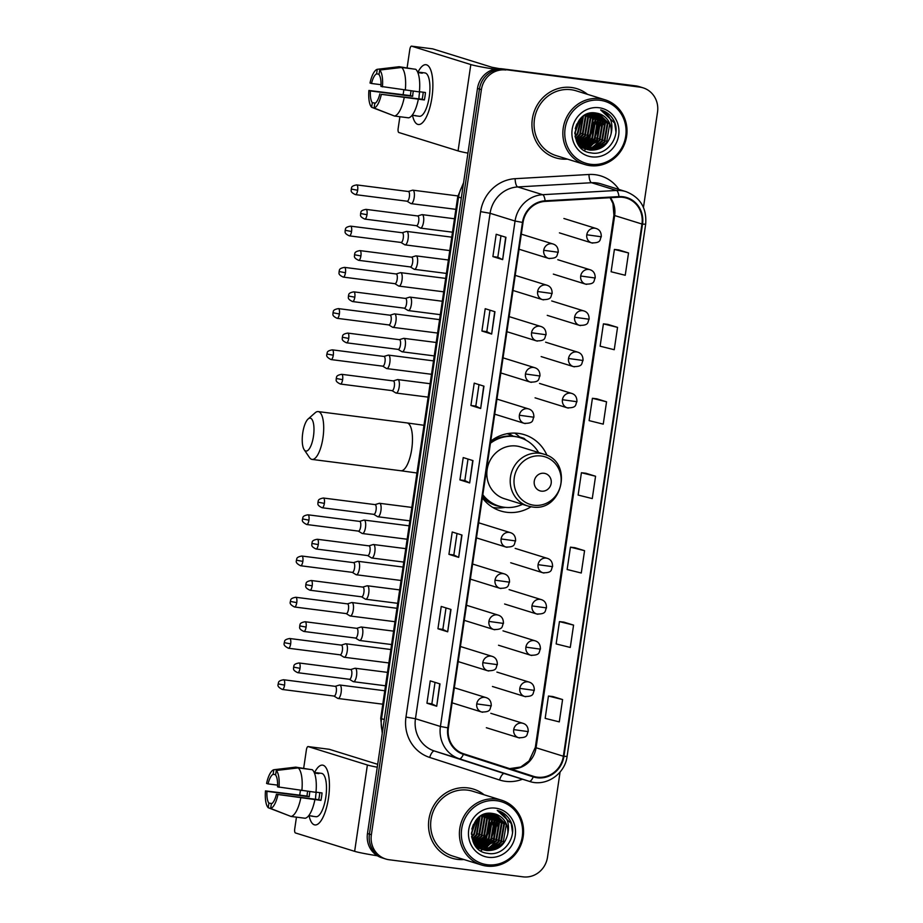 <?xml version="1.0" encoding="UTF-8"?>
<svg xmlns="http://www.w3.org/2000/svg" width="923" height="923" viewBox="0 0 923 923"><rect width="100%" height="100%" fill="white"/><g stroke="black" fill="none" stroke-linecap="round" stroke-linejoin="round"><path stroke-width="1.38" d="M546.993 455.362A39.943 37.578 107.3 0 0 524.345 434.687A39.943 37.578 107.3 0 0 518.322 433.372A39.943 37.578 107.3 0 0 490.736 441.136M482.36 497.889A39.943 37.578 107.3 0 0 500.647 510.973A39.943 37.578 107.3 0 0 506.669 512.277A39.943 37.578 107.3 0 0 531.037 506.762M508.354 433.498A36.551 34.382 -72.7 0 1 513.234 436.187M520.03 437.364A39.943 37.578 107.3 0 0 514.676 433.095M643.458 207.41L657.522 112.133A22.602 21.275 107.3 0 0 643.1 87.835L639.189 86.624A22.602 21.275 107.3 0 0 635.785 85.885L501.927 68.798A22.602 21.275 107.3 0 0 477.491 88.435L367.469 833.527A22.602 21.275 107.3 0 0 381.903 857.813L383.853 858.413A22.602 21.275 107.3 0 1 369.419 834.127A22.602 21.275 107.3 0 0 383.853 858.413L385.802 859.025A22.602 21.275 107.3 0 0 389.206 859.763L523.064 876.85A22.602 21.275 107.3 0 0 547.501 857.213L560.076 772.032M643.1 87.835A22.602 21.275 107.3 0 0 639.685 87.097L503.877 69.41A22.602 21.275 107.3 0 0 479.441 89.035L369.419 834.127L479.441 89.035A22.602 21.275 107.3 0 1 503.877 69.41L637.735 86.497L501.927 68.798M641.139 87.235A22.602 21.275 107.3 0 0 637.735 86.497A22.602 21.275 107.3 0 1 641.139 87.235M477.676 846.576A30.147 28.359 107.3 0 0 478.864 845.56A30.147 28.359 107.3 0 1 477.676 846.576M479.452 845.018A30.147 28.359 107.3 0 0 481.979 842.33A30.147 28.359 107.3 0 1 479.452 845.018M483.179 840.784A30.147 28.359 107.3 0 0 489.19 819.382A30.147 28.359 107.3 0 1 483.179 840.784M488.994 817.64A30.147 28.359 107.3 0 0 488.382 814.49A30.147 28.359 107.3 0 1 488.994 817.64M581.109 146.146A30.147 28.359 107.3 0 0 582.298 145.13A30.147 28.359 107.3 0 1 581.109 146.146M582.886 144.588A30.147 28.359 107.3 0 0 585.401 141.9A30.147 28.359 107.3 0 1 582.886 144.588M586.601 140.365A30.147 28.359 107.3 0 0 592.624 118.952A30.147 28.359 107.3 0 1 586.601 140.365M592.428 117.209A30.147 28.359 107.3 0 0 591.816 114.06A30.147 28.359 107.3 0 1 592.428 117.209M571.441 87.489A36.17 34.036 107.3 0 0 532.894 115.986A36.17 34.036 107.3 0 0 555.438 157.764A36.17 34.036 107.3 0 0 560.884 158.941A36.17 34.036 107.3 0 0 567.414 159.114A36.17 34.036 107.3 0 1 560.884 158.941A36.17 34.036 107.3 0 1 555.438 157.764A36.17 34.036 107.3 0 1 532.894 115.986A36.17 34.036 107.3 0 1 571.441 87.489A36.17 34.036 107.3 0 1 576.887 88.677A36.17 34.036 107.3 0 0 571.441 87.489M468.007 787.919A36.17 34.036 107.3 0 0 429.46 816.417A36.17 34.036 107.3 0 0 452.005 858.194A36.17 34.036 107.3 0 0 457.45 859.371A36.17 34.036 107.3 0 0 463.981 859.544A36.17 34.036 107.3 0 1 457.45 859.371A36.17 34.036 107.3 0 1 452.005 858.194A36.17 34.036 107.3 0 1 429.46 816.417A36.17 34.036 107.3 0 1 468.007 787.919A36.17 34.036 107.3 0 1 473.464 789.107A36.17 34.036 107.3 0 0 468.007 787.919M622.933 197.337A24.113 22.694 -72.7 0 1 626.567 198.122A24.113 22.694 -72.7 0 1 641.958 224.024L563.365 756.237A24.113 22.694 -72.7 0 1 533.667 776.381A24.113 22.694 -72.7 0 1 533.448 776.312L463.565 753.756A24.113 22.694 -72.7 0 1 448.393 727.924L523.029 222.489A24.113 22.694 -72.7 0 1 545.124 201.41L618.964 197.199A24.113 22.694 -72.7 0 1 622.933 197.337M623.013 196.737A24.713 23.26 107.3 0 0 618.952 196.599L545.112 200.81A24.713 23.26 107.3 0 0 522.464 222.42L447.828 727.843A24.713 23.26 107.3 0 0 463.381 754.333L533.263 776.889A24.713 23.26 107.3 0 0 563.93 756.306L642.523 224.104A24.713 23.26 107.3 0 0 623.013 196.737M562.58 699.553L548.447 696.034L545.158 718.371L559.292 721.878L562.58 699.553L552.831 696.542M573.575 625.113L559.442 621.606L556.142 643.931L570.276 647.45L573.575 625.113L563.826 622.114M584.571 550.685L570.437 547.166L567.137 569.503L581.271 573.01L584.571 550.685L574.81 547.674M628.54 252.948L614.406 249.429L611.107 271.754L625.24 275.273L628.54 252.948L618.779 249.937M617.545 327.377L603.411 323.858L600.112 346.194L614.245 349.713L617.545 327.377L607.784 324.365M606.549 401.817L592.416 398.298L589.116 420.623L603.25 424.142L606.549 401.817L596.8 398.805M595.566 476.245L581.421 472.738L578.133 495.063L592.266 498.582L595.566 476.245L585.805 473.234M587.524 94.342A36.17 34.036 107.3 0 0 576.887 88.677A36.17 34.036 107.3 0 1 587.524 94.342M484.102 794.772A36.17 34.036 107.3 0 0 473.464 789.107L473.464 789.107A36.17 34.036 107.3 0 1 484.102 794.772M505.827 70.01A22.602 21.275 107.3 0 0 481.391 89.646L371.369 834.738A22.602 21.275 107.3 0 0 385.802 859.025M447.69 631.805L437.94 628.771L441.24 606.446L450.989 609.468L447.69 631.805L450.736 609.388M436.706 706.233L426.945 703.211L430.245 680.874L439.994 683.908L436.706 706.233L439.74 683.828M480.664 408.497L470.915 405.474L474.214 383.137L483.964 386.172L480.664 408.497L483.71 386.091M491.659 334.057L481.91 331.034L485.21 308.709L494.959 311.732L491.659 334.057L494.705 311.651M502.654 259.628L492.894 256.594L496.193 234.269L505.942 237.292L502.654 259.628L505.689 237.223M458.685 557.365L448.936 554.342L452.224 532.006L461.985 535.04L458.685 557.365L461.731 534.959M469.68 482.937L459.919 479.902L463.219 457.577L472.968 460.6L469.68 482.937L472.714 460.519M459.919 479.902L464.834 480.525L469.426 482.833M448.936 554.342L453.839 554.965L458.431 557.273M492.894 256.594L497.809 257.229L502.4 259.536M481.91 331.034L486.813 331.657L491.405 333.964M470.915 405.474L475.818 406.097L480.41 408.404M426.945 703.211L431.86 703.834L436.452 706.141M437.94 628.771L442.844 629.394M446.017 607.922L442.844 629.405L447.436 631.701M581.421 472.738L585.909 473.245M592.416 398.298L596.893 398.817M603.411 323.858L607.888 324.377M614.406 249.429L618.883 249.948M570.437 547.166L574.914 547.685M559.442 621.606L563.918 622.125M548.447 696.034L552.935 696.553M464.834 480.537L468.007 459.054M475.818 406.108L478.991 384.626M486.813 331.669L489.986 310.186M497.809 257.24L500.981 235.757M453.839 554.977L457.012 533.494M431.86 703.845L435.033 682.362M417.992 72.19A30.147 10.072 97.3 0 1 431.318 71.798A30.147 10.072 97.3 0 1 431.929 97.63A30.147 10.072 97.3 0 1 425.295 118.986A30.147 10.072 97.3 0 1 412.489 115.26A30.147 10.072 97.3 0 0 418.361 124.513A30.147 10.072 97.3 0 0 431.929 97.63A30.147 10.072 97.3 0 0 425.988 64.702A30.147 10.072 97.3 0 0 417.992 72.19M494.647 69.19A30.147 1.673 -171.6 0 1 470.822 64.564L411.577 46.162A3.773 1.258 -82.7 0 0 411.508 46.15A3.773 1.258 -82.7 0 0 409.812 49.507L407.124 67.725M467.938 153.137A30.147 1.673 -171.6 0 1 458.073 150.911L398.828 132.508A3.773 1.258 -82.7 0 1 398.159 128.412L399.89 116.725M403.143 94.654L403.847 89.912M432.575 48.85A3.773 1.258 97.3 0 1 432.645 48.85A3.773 1.258 97.3 0 1 432.714 48.861L491.959 67.264L499.389 68.637M381.014 84.697L371.507 83.485A15.068 5.042 97.3 0 1 376.584 73.875L379.088 74.198M401.609 67.471L379.699 70.056L379.018 74.636A15.068 5.042 97.3 0 1 380.945 86.416L419.4 91.919A24.863 8.307 97.3 0 0 415.708 69.271L401.609 67.471A24.863 8.307 97.3 0 1 405.312 90.119M419.423 91.735L425.457 92.508A21.852 7.303 97.3 0 1 425.018 96.269A21.852 7.303 97.3 0 1 424.361 99.949L381.349 94.331L422.123 99.257A15.068 5.042 -82.7 0 0 422.826 95.577A15.068 5.042 -82.7 0 0 423.184 92.219M418.95 98.853A15.068 5.042 97.3 0 1 419.411 93.361A15.068 5.042 97.3 0 1 419.677 91.769M413.308 91.135A15.068 5.042 -82.7 0 0 413.066 92.554A15.068 5.042 -82.7 0 0 412.673 96.327L370.4 90.927A15.068 5.042 97.3 0 0 372.327 102.707L371.646 107.287L392.76 115.363M371.646 107.287A19.591 6.553 97.3 0 1 368.9 90.466L410.435 95.623A21.852 7.303 97.3 0 1 410.873 91.873A21.852 7.303 97.3 0 1 411.035 90.846M417.669 72.144L419.873 72.421A21.852 7.303 97.3 0 1 420.715 72.386L424.938 72.929A21.852 7.303 97.3 0 1 429.241 96.8A21.852 7.303 97.3 0 1 419.411 116.286L415.177 115.744A21.852 7.303 97.3 0 1 414.369 115.502M415.177 115.744A21.852 7.303 97.3 0 0 416.031 115.71L412.177 115.213M418.304 99.361A24.863 8.307 97.3 0 1 408.531 117.832L394.444 116.033L374.092 108.037L374.761 103.468A15.068 5.042 97.3 0 0 379.849 93.858M404.216 97.561A24.863 8.307 97.3 0 1 394.444 116.033M379.699 70.056A19.591 6.553 97.3 0 1 382.445 86.877M381.349 94.331A19.591 6.553 97.3 0 1 374.092 108.037M368.9 90.466L370.4 90.927M420.715 72.386A21.852 7.303 97.3 0 1 422.307 73.182L417.865 72.617M413.204 68.948L399.174 66.71L377.265 69.306L376.584 73.875M371.507 83.485L370.008 83.024A19.591 6.553 97.3 0 1 377.265 69.306M375.384 103.099L372.327 102.707M410.435 95.623L412.673 96.327M422.123 99.257L424.361 99.949M590.685 164.306A32.409 30.494 107.3 0 0 625.713 136.166A32.409 30.494 107.3 0 0 600.146 100.295A32.409 30.494 107.3 0 0 565.118 128.435A32.409 30.494 107.3 0 0 590.685 164.306M589.982 165.644A33.909 31.901 107.3 0 0 626.117 138.923A33.909 31.901 107.3 0 0 604.98 99.765A33.909 31.901 107.3 0 0 599.869 98.657A33.909 31.901 107.3 0 0 563.734 125.378A33.909 31.901 107.3 0 0 584.87 164.536A33.909 31.901 107.3 0 0 589.982 165.644M584.317 150.357A33.909 31.901 107.3 0 0 585.92 149.064M586.509 148.557A33.909 31.901 107.3 0 0 587.259 147.853M587.605 147.518A33.909 31.901 107.3 0 0 589.012 146.065M589.635 145.361A33.909 31.901 107.3 0 0 592.208 141.969M593.454 139.961A33.909 31.901 107.3 0 0 598.231 123.209M598.231 121.017A33.909 31.901 107.3 0 0 598.162 119.644M598.046 118.317A33.909 31.901 107.3 0 0 597.908 117.175M597.781 116.356A33.909 31.901 107.3 0 0 597.458 114.66M597.377 114.267A33.909 31.901 107.3 0 0 597.193 113.494M604.98 99.765L576.217 90.835A33.909 31.901 107.3 0 0 571.106 89.716A33.909 31.901 107.3 0 0 534.971 116.436A33.909 31.901 107.3 0 0 556.108 155.606L584.87 164.536M582.055 147.726L581.109 147.542M581.767 147.588L580.821 147.415M596.8 113.171L605.407 122.886L602.258 141.369L594.597 147.288L584.813 148.534M580.59 147.38L582.321 147.957L580.498 147.276M596.477 113.125L604.796 122.69L601.646 141.173L593.985 147.103L584.524 148.395M584.201 148.349L583.255 148.176M598.081 113.437L607.842 123.636L604.692 142.119L597.031 148.049L585.99 149.053M597.758 113.356L607.242 123.451L604.08 141.934L596.431 147.865L587.051 149.168L579.229 145.846M584.755 148.718L579.725 146.445M611.061 133.939A18.841 17.722 107.3 0 0 599.039 113.702A18.841 17.722 107.3 0 0 596.2 113.079C572.272 108.395 566.86 150.634 591.135 152.895C607.899 156.472 622.183 134.666 613.518 119.955C610.518 114.821 606.226 111.487 600.665 109.952C610.23 114.683 613.691 122.678 611.061 133.939C608.153 145.049 601.161 150.437 590.097 150.114L587.201 149.48L575.814 138.738L575.098 136.546M599.015 113.691L609.676 124.213L606.515 142.696L598.865 148.615L589.485 149.918L586.89 149.376M587.201 149.48L576.425 141.104M576.806 124.028L575.271 128.585M579.621 119.586L574.821 133.8M579.044 120.313L574.81 132.877M581.652 117.486L577.879 133.8L575.133 136.673M581.167 117.925L577.267 133.604L575.017 136.039M583.463 116.056L580.313 134.55L575.825 138.762M583.024 116.367L579.702 134.366L575.64 138.277M585.147 115.017L585.909 116.829L582.748 135.312L576.61 140.515M584.744 115.248L585.297 116.633L582.148 135.116L576.402 140.1M586.751 114.244L588.343 117.579L585.194 136.062L577.475 142.015M586.359 114.417L587.732 117.394L584.582 135.877L577.256 141.657M588.297 113.667L590.778 118.34L587.628 136.823L578.409 143.33M587.916 113.794L590.166 118.156L587.016 136.639L578.167 143.019M589.785 113.264L593.224 119.102L590.062 137.585L579.379 144.496M579.021 144.576L578.386 144.692M589.416 113.356L592.612 118.905L589.451 137.389L579.136 144.219M591.239 113.01L595.658 119.852L592.508 138.335L580.394 145.522M580.048 145.569L579.09 145.672M590.882 113.068L595.047 119.667L591.897 138.15L580.14 145.28M579.794 145.338L578.917 145.442M592.658 112.883L598.092 120.613L594.943 139.096L581.455 146.434M581.109 146.457L580.106 146.48M592.312 112.906L597.481 120.428L594.331 138.912L581.19 146.215M580.844 146.238L579.829 146.284M594.054 112.871L600.527 121.375L597.377 139.858L582.54 147.23M593.708 112.86L599.927 121.178L596.766 139.661L582.263 147.045M581.928 147.045L580.936 147.011M595.45 112.975L602.973 122.124L599.812 140.608L583.659 147.934M595.093 112.941L602.361 121.94L599.212 140.423L583.382 147.772M599.039 107.737A24.863 23.398 107.3 0 0 572.168 129.335A24.863 23.398 107.3 0 0 591.793 156.864A24.863 23.398 107.3 0 0 618.664 135.266A24.863 23.398 107.3 0 0 599.039 107.737M615.941 131.897L614.649 123.047L600.665 109.952M602.881 144.15L596.466 149.445M600.446 143.4L594.02 148.684M600.088 114.521L601.023 116.067M601.531 117.048L603.665 124.64M598 142.638L591.585 147.934M597.643 113.76L598.589 115.306M599.085 116.286L601.219 123.878M595.566 141.877L589.151 147.172M595.208 113.01L596.143 114.556M596.65 115.537L598.785 123.117M593.131 141.127L586.716 146.422M585.817 138.854L579.402 144.15M583.382 138.092L577.994 142.777M580.936 137.342L576.921 141.092M578.502 136.581L575.975 139.142M605.523 140.977L597.423 149.157M603.077 140.215L594.989 148.395M600.642 139.465L592.554 147.645M598.058 114.025L599.131 115.848M599.696 117.025L601.588 127.847M598.208 138.704L590.12 146.884M595.623 113.264L596.685 115.098M597.262 116.263L599.154 127.097M595.762 137.954L587.674 146.134M593.408 112.86L594.25 114.337M594.816 115.513L596.72 126.336M588.459 135.681L580.359 143.861M586.013 134.92L578.133 142.973M583.578 134.158L577.048 141.311M581.144 133.408L576.09 139.396M302.744 432.945A16.579 5.538 -82.7 0 0 304.186 449.732A16.579 5.538 -82.7 0 0 313.462 436.267A16.579 5.538 -82.7 0 0 308.12 418.984A16.579 5.538 -82.7 0 0 302.744 432.945M308.12 418.984L315.17 412.777A24.113 8.053 97.3 0 1 318.204 411.589A24.113 8.053 97.3 0 1 322.946 437.929A24.113 8.053 97.3 0 1 312.089 459.423A24.113 8.053 97.3 0 1 309.459 457.508L304.186 449.732M541.409 491.151A9.045 8.503 107.3 0 0 551.181 483.294A9.045 8.503 107.3 0 0 544.039 473.28A9.045 8.503 107.3 0 0 534.267 481.137A9.045 8.503 107.3 0 0 541.409 491.151M543.912 454.174C573.852 461.696 562.407 512.496 532.052 506.912L527.818 505.989A27.125 25.521 107.3 0 1 510.915 474.664A27.125 25.521 107.3 0 1 539.817 453.285A27.125 25.521 107.3 0 1 543.912 454.174L520.537 446.917A27.125 25.521 107.3 0 0 516.453 446.028A27.125 25.521 107.3 0 0 487.54 467.407A27.125 25.521 107.3 0 0 504.454 498.732L527.818 505.989A27.125 25.521 107.3 0 0 531.902 506.877M482.833 494.728A35.789 33.678 107.3 0 0 498.951 506.104A35.789 33.678 107.3 0 0 504.35 507.269A35.789 33.678 107.3 0 0 522.51 504.339M538.605 452.524A35.789 33.678 107.3 0 0 520.191 437.733A35.789 33.678 107.3 0 0 514.792 436.556A35.789 33.678 107.3 0 0 490.436 443.248M520.191 437.733L519.211 437.433A35.789 33.678 107.3 0 0 513.823 436.256A35.789 33.678 107.3 0 0 490.598 442.117M512.669 436.129A35.789 33.678 107.3 0 0 507.177 433.695M494.716 439.648A28.255 26.594 107.3 0 0 492.594 439.913M482.717 495.513A35.789 33.678 107.3 0 0 497.982 505.792L498.951 506.104M505.331 507.385L503.658 507.615A39.181 36.874 -72.7 0 1 494.347 507.673A39.181 36.874 -72.7 0 1 492.813 507.442M519.984 437.675L520.076 437.098L523.976 438.31L526.145 440.271L524.922 439.152A39.181 36.874 -72.7 0 0 523.976 438.31M410.643 203.383A6.784 2.261 -82.7 0 0 410.827 203.522A6.784 2.261 -82.7 0 0 411.012 203.602A6.784 2.261 -82.7 0 0 411.15 203.637A6.784 2.261 -82.7 0 0 414.196 197.591A6.784 2.261 -82.7 0 0 412.996 190.207A6.784 2.261 -82.7 0 0 412.858 190.184A6.784 2.261 -82.7 0 0 412.523 190.207L408.278 191.499M410.827 203.522L407.031 201.214A4.903 1.638 -82.7 0 0 407.158 201.226A4.903 1.638 -82.7 0 0 409.362 196.864A4.903 1.638 -82.7 0 0 408.497 191.534A4.903 1.638 -82.7 0 0 408.393 191.511L356.682 184.912C349.886 186.111 352.078 188.407 351.213 189.053L357.651 190.265A4.903 1.638 -82.7 0 0 356.682 184.912M404.551 244.618A6.784 2.261 -82.7 0 0 404.736 244.757A6.784 2.261 -82.7 0 0 404.92 244.849A6.784 2.261 -82.7 0 0 405.059 244.872A6.784 2.261 -82.7 0 0 408.104 238.826A6.784 2.261 -82.7 0 0 406.905 231.442A6.784 2.261 -82.7 0 0 406.778 231.419A6.784 2.261 -82.7 0 0 406.432 231.454L402.186 232.734M400.974 242.449A4.903 1.638 -82.7 0 0 401.067 242.461A4.903 1.638 -82.7 0 0 403.27 238.099A4.903 1.638 -82.7 0 0 402.405 232.769A4.903 1.638 -82.7 0 0 402.313 232.746L350.59 226.147C343.794 227.346 345.987 229.642 345.133 230.288L351.559 231.5A4.903 1.638 -82.7 0 0 350.59 226.147M398.459 285.853A6.784 2.261 -82.7 0 0 398.644 285.992A6.784 2.261 -82.7 0 0 398.84 286.084A6.784 2.261 -82.7 0 0 398.967 286.107A6.784 2.261 -82.7 0 0 402.024 280.061A6.784 2.261 -82.7 0 0 400.813 272.677A6.784 2.261 -82.7 0 0 400.686 272.654A6.784 2.261 -82.7 0 0 400.34 272.689L396.094 273.969M398.644 285.992L394.859 283.684A4.903 1.638 -82.7 0 0 394.975 283.696A4.903 1.638 -82.7 0 0 397.178 279.334A4.903 1.638 -82.7 0 0 396.313 274.004A4.903 1.638 -82.7 0 0 396.221 273.981L344.51 267.382C337.714 268.593 339.895 270.889 339.041 271.524L345.467 272.735A4.903 1.638 -82.7 0 0 344.51 267.382M392.379 327.088A6.784 2.261 -82.7 0 0 392.552 327.227A6.784 2.261 -82.7 0 0 392.748 327.319A6.784 2.261 -82.7 0 0 392.875 327.342A6.784 2.261 -82.7 0 0 395.932 321.296A6.784 2.261 -82.7 0 0 394.721 313.924A6.784 2.261 -82.7 0 0 394.594 313.889A6.784 2.261 -82.7 0 0 394.248 313.924L390.014 315.204M388.791 324.919A4.903 1.638 -82.7 0 0 388.883 324.942A4.903 1.638 -82.7 0 0 391.098 320.569A4.903 1.638 -82.7 0 0 390.221 315.239A4.903 1.638 -82.7 0 0 390.129 315.216L338.418 308.617C331.622 309.828 333.814 312.124 332.949 312.759L339.376 313.97A4.903 1.638 -82.7 0 0 338.418 308.617M386.287 368.323A6.784 2.261 -82.7 0 0 386.46 368.462A6.784 2.261 -82.7 0 0 386.656 368.554A6.784 2.261 -82.7 0 0 386.783 368.589A6.784 2.261 -82.7 0 0 389.841 362.531A6.784 2.261 -82.7 0 0 388.641 355.159A6.784 2.261 -82.7 0 0 388.502 355.124A6.784 2.261 -82.7 0 0 388.168 355.159L383.922 356.44M386.46 368.462L382.676 366.154A4.903 1.638 -82.7 0 0 382.803 366.177A4.903 1.638 -82.7 0 0 385.006 361.804A4.903 1.638 -82.7 0 0 384.13 356.474A4.903 1.638 -82.7 0 0 384.037 356.463L332.326 349.852C325.531 351.063 327.723 353.359 326.857 353.994L333.295 355.205A4.903 1.638 -82.7 0 0 332.326 349.852M361.931 533.275A6.784 2.261 -82.7 0 0 362.104 533.413A6.784 2.261 -82.7 0 0 362.301 533.506A6.784 2.261 -82.7 0 0 362.427 533.529A6.784 2.261 -82.7 0 0 365.485 527.483A6.784 2.261 -82.7 0 0 364.273 520.099A6.784 2.261 -82.7 0 0 364.147 520.076A6.784 2.261 -82.7 0 0 363.812 520.111L359.566 521.391M358.343 531.106A4.903 1.638 -82.7 0 0 358.447 531.117A4.903 1.638 -82.7 0 0 360.651 526.756A4.903 1.638 -82.7 0 0 359.774 521.426A4.903 1.638 -82.7 0 0 359.682 521.403L307.97 514.803C301.175 516.003 303.367 518.299 302.502 518.945L308.94 520.157A4.903 1.638 -82.7 0 0 307.97 514.803M355.84 574.51A6.784 2.261 -82.7 0 0 356.024 574.648A6.784 2.261 -82.7 0 0 356.209 574.741A6.784 2.261 -82.7 0 0 356.347 574.764A6.784 2.261 -82.7 0 0 359.393 568.718A6.784 2.261 -82.7 0 0 358.193 561.346A6.784 2.261 -82.7 0 0 358.055 561.311A6.784 2.261 -82.7 0 0 357.72 561.346L353.474 562.626M356.024 574.648L352.228 572.341A4.903 1.638 -82.7 0 0 352.355 572.364A4.903 1.638 -82.7 0 0 354.559 567.991A4.903 1.638 -82.7 0 0 353.682 562.661A4.903 1.638 -82.7 0 0 353.59 562.638L301.879 556.038C295.083 557.25 297.275 559.546 296.41 560.18L302.848 561.392A4.903 1.638 -82.7 0 0 301.879 556.038M349.748 615.745A6.784 2.261 -82.7 0 0 349.932 615.883A6.784 2.261 -82.7 0 0 350.117 615.976A6.784 2.261 -82.7 0 0 350.255 615.999A6.784 2.261 -82.7 0 0 353.301 609.953A6.784 2.261 -82.7 0 0 352.101 602.581A6.784 2.261 -82.7 0 0 351.975 602.546A6.784 2.261 -82.7 0 0 351.628 602.581L347.383 603.861M346.171 613.576A4.903 1.638 -82.7 0 0 346.263 613.599A4.903 1.638 -82.7 0 0 348.467 609.226A4.903 1.638 -82.7 0 0 347.602 603.896A4.903 1.638 -82.7 0 0 347.51 603.873L295.787 597.273C288.991 598.485 291.183 600.781 290.33 601.415L296.756 602.627A4.903 1.638 -82.7 0 0 295.787 597.273M343.656 656.98A6.784 2.261 -82.7 0 0 343.841 657.118A6.784 2.261 -82.7 0 0 344.037 657.211A6.784 2.261 -82.7 0 0 344.164 657.245A6.784 2.261 -82.7 0 0 347.221 651.2A6.784 2.261 -82.7 0 0 346.01 643.816A6.784 2.261 -82.7 0 0 345.883 643.781A6.784 2.261 -82.7 0 0 345.537 643.816L341.291 645.096M343.841 657.118L340.056 654.811A4.903 1.638 -82.7 0 0 340.172 654.834A4.903 1.638 -82.7 0 0 342.375 650.461A4.903 1.638 -82.7 0 0 341.51 645.131A4.903 1.638 -82.7 0 0 341.418 645.119L289.707 638.508C282.899 639.72 285.092 642.016 284.238 642.662L290.664 643.862A4.903 1.638 -82.7 0 0 289.707 638.508M337.576 698.226A6.784 2.261 -82.7 0 0 337.749 698.365A6.784 2.261 -82.7 0 0 337.945 698.446A6.784 2.261 -82.7 0 0 338.072 698.48A6.784 2.261 -82.7 0 0 341.129 692.435A6.784 2.261 -82.7 0 0 339.918 685.051A6.784 2.261 -82.7 0 0 339.791 685.016A6.784 2.261 -82.7 0 0 339.445 685.051L335.199 686.331M333.988 696.046A4.903 1.638 -82.7 0 0 334.08 696.069A4.903 1.638 -82.7 0 0 336.295 691.696A4.903 1.638 -82.7 0 0 335.418 686.366A4.903 1.638 -82.7 0 0 335.326 686.354L283.615 679.755C276.819 680.955 279.011 683.251 278.146 683.897L284.572 685.097A4.903 1.638 -82.7 0 0 283.615 679.755M419.977 227.843A6.784 2.261 -82.7 0 0 420.161 227.981A6.784 2.261 -82.7 0 0 420.357 228.073A6.784 2.261 -82.7 0 0 420.484 228.096A6.784 2.261 -82.7 0 0 423.565 221.855A6.784 2.261 -82.7 0 0 422.33 214.678A6.784 2.261 -82.7 0 0 422.203 214.644A6.784 2.261 -82.7 0 0 421.857 214.678L417.611 215.959M420.161 227.981L416.377 225.673A4.903 1.638 -82.7 0 0 416.492 225.697A4.903 1.638 -82.7 0 0 418.696 221.324A4.903 1.638 -82.7 0 0 417.831 215.994A4.903 1.638 -82.7 0 0 417.738 215.97L366.027 209.371C359.232 210.582 361.412 212.878 360.558 213.513L366.985 214.724A4.903 1.638 -82.7 0 0 366.027 209.371M413.896 269.078A6.784 2.261 -82.7 0 0 414.069 269.216A6.784 2.261 -82.7 0 0 414.265 269.308A6.784 2.261 -82.7 0 0 414.392 269.331A6.784 2.261 -82.7 0 0 417.473 263.09A6.784 2.261 -82.7 0 0 416.238 255.913A6.784 2.261 -82.7 0 0 416.111 255.879A6.784 2.261 -82.7 0 0 415.765 255.913L411.531 257.194M410.308 266.909A4.903 1.638 -82.7 0 0 410.412 266.932A4.903 1.638 -82.7 0 0 412.616 262.559A4.903 1.638 -82.7 0 0 411.739 257.229A4.903 1.638 -82.7 0 0 411.646 257.205L359.935 250.606C353.14 251.817 355.332 254.113 354.467 254.748L360.905 255.959A4.903 1.638 -82.7 0 0 359.935 250.606M407.804 310.324A6.784 2.261 -82.7 0 0 407.978 310.463A6.784 2.261 -82.7 0 0 408.174 310.543A6.784 2.261 -82.7 0 0 408.301 310.578A6.784 2.261 -82.7 0 0 411.381 304.336A6.784 2.261 -82.7 0 0 410.158 297.148A6.784 2.261 -82.7 0 0 410.02 297.114A6.784 2.261 -82.7 0 0 409.685 297.148L405.439 298.429M407.978 310.463L404.193 308.155A4.903 1.638 -82.7 0 0 404.32 308.167A4.903 1.638 -82.7 0 0 406.524 303.794A4.903 1.638 -82.7 0 0 405.647 298.464A4.903 1.638 -82.7 0 0 405.555 298.452L353.844 291.853C347.048 293.053 349.24 295.348 348.375 295.995L354.813 297.194A4.903 1.638 -82.7 0 0 353.844 291.853M401.713 351.559A6.784 2.261 -82.7 0 0 401.897 351.698A6.784 2.261 -82.7 0 0 402.082 351.778A6.784 2.261 -82.7 0 0 402.22 351.813A6.784 2.261 -82.7 0 0 405.301 345.571A6.784 2.261 -82.7 0 0 404.066 338.383A6.784 2.261 -82.7 0 0 403.939 338.36A6.784 2.261 -82.7 0 0 403.593 338.383L399.347 339.664M398.136 349.379A4.903 1.638 -82.7 0 0 398.228 349.402A4.903 1.638 -82.7 0 0 400.432 345.04A4.903 1.638 -82.7 0 0 399.567 339.71A4.903 1.638 -82.7 0 0 399.463 339.687L347.752 333.088C340.956 334.288 343.148 336.583 342.295 337.23L348.721 338.429A4.903 1.638 -82.7 0 0 347.752 333.088M395.621 392.794A6.784 2.261 -82.7 0 0 395.805 392.933A6.784 2.261 -82.7 0 0 396.002 393.013A6.784 2.261 -82.7 0 0 396.129 393.048A6.784 2.261 -82.7 0 0 399.209 386.806A6.784 2.261 -82.7 0 0 397.975 379.618A6.784 2.261 -82.7 0 0 397.848 379.595A6.784 2.261 -82.7 0 0 397.501 379.618L393.256 380.911M395.805 392.933L392.021 390.625A4.903 1.638 -82.7 0 0 392.137 390.637A4.903 1.638 -82.7 0 0 394.34 386.276A4.903 1.638 -82.7 0 0 393.475 380.945A4.903 1.638 -82.7 0 0 393.383 380.922L341.672 374.323C334.864 375.523 337.057 377.819 336.203 378.465L342.629 379.676A4.903 1.638 -82.7 0 0 341.672 374.323M377.357 516.499A6.784 2.261 -82.7 0 0 377.542 516.638A6.784 2.261 -82.7 0 0 377.726 516.73A6.784 2.261 -82.7 0 0 377.865 516.753A6.784 2.261 -82.7 0 0 380.945 510.511A6.784 2.261 -82.7 0 0 379.711 503.335A6.784 2.261 -82.7 0 0 379.572 503.3A6.784 2.261 -82.7 0 0 379.238 503.335L374.992 504.616M377.542 516.638L373.746 514.33A4.903 1.638 -82.7 0 0 373.873 514.353A4.903 1.638 -82.7 0 0 376.076 509.981A4.903 1.638 -82.7 0 0 375.211 504.65A4.903 1.638 -82.7 0 0 375.107 504.627L323.396 498.028C316.601 499.239 318.793 501.535 317.927 502.17L324.365 503.381A4.903 1.638 -82.7 0 0 323.396 498.028M371.265 557.734A6.784 2.261 -82.7 0 0 371.45 557.873A6.784 2.261 -82.7 0 0 371.634 557.965A6.784 2.261 -82.7 0 0 371.773 558A6.784 2.261 -82.7 0 0 374.853 551.746A6.784 2.261 -82.7 0 0 373.619 544.57A6.784 2.261 -82.7 0 0 373.492 544.535A6.784 2.261 -82.7 0 0 373.146 544.57L368.9 545.851M367.689 555.565A4.903 1.638 -82.7 0 0 367.781 555.588A4.903 1.638 -82.7 0 0 369.985 551.216A4.903 1.638 -82.7 0 0 369.119 545.885A4.903 1.638 -82.7 0 0 369.027 545.874L317.304 539.263C310.509 540.474 312.701 542.77 311.847 543.416L318.273 544.616A4.903 1.638 -82.7 0 0 317.304 539.263M365.173 598.981A6.784 2.261 -82.7 0 0 365.358 599.119A6.784 2.261 -82.7 0 0 365.554 599.2A6.784 2.261 -82.7 0 0 365.681 599.235A6.784 2.261 -82.7 0 0 368.762 592.993A6.784 2.261 -82.7 0 0 367.527 585.805A6.784 2.261 -82.7 0 0 367.4 585.77A6.784 2.261 -82.7 0 0 367.054 585.805L362.808 587.086M361.597 596.8A4.903 1.638 -82.7 0 0 361.689 596.823A4.903 1.638 -82.7 0 0 363.893 592.451A4.903 1.638 -82.7 0 0 363.027 587.12A4.903 1.638 -82.7 0 0 362.935 587.109L311.224 580.509C304.428 581.709 306.609 584.005 305.755 584.651L312.182 585.851A4.903 1.638 -82.7 0 0 311.224 580.509M359.093 640.216A6.784 2.261 -82.7 0 0 359.266 640.354A6.784 2.261 -82.7 0 0 359.462 640.435A6.784 2.261 -82.7 0 0 359.589 640.47A6.784 2.261 -82.7 0 0 362.67 634.228A6.784 2.261 -82.7 0 0 361.435 627.04A6.784 2.261 -82.7 0 0 361.308 627.017A6.784 2.261 -82.7 0 0 360.962 627.04L356.728 628.332M355.505 638.035A4.903 1.638 -82.7 0 0 355.597 638.058A4.903 1.638 -82.7 0 0 357.812 633.697A4.903 1.638 -82.7 0 0 356.936 628.367A4.903 1.638 -82.7 0 0 356.843 628.344L305.132 621.744C298.337 622.944 300.529 625.24 299.663 625.886L306.09 627.086A4.903 1.638 -82.7 0 0 305.132 621.744M353.001 681.451A6.784 2.261 -82.7 0 0 353.174 681.589A6.784 2.261 -82.7 0 0 353.371 681.682A6.784 2.261 -82.7 0 0 353.497 681.705A6.784 2.261 -82.7 0 0 356.578 675.463A6.784 2.261 -82.7 0 0 355.355 668.275A6.784 2.261 -82.7 0 0 355.217 668.252A6.784 2.261 -82.7 0 0 354.882 668.287L350.636 669.567M353.174 681.589L349.39 679.282A4.903 1.638 -82.7 0 0 349.517 679.293A4.903 1.638 -82.7 0 0 351.721 674.932A4.903 1.638 -82.7 0 0 350.844 669.602A4.903 1.638 -82.7 0 0 350.752 669.579L299.04 662.979C292.245 664.179 294.437 666.475 293.572 667.121L300.01 668.333A4.903 1.638 -82.7 0 0 299.04 662.979M314.558 772.62A30.147 10.072 97.3 0 1 327.896 772.228A30.147 10.072 97.3 0 1 328.496 798.06A30.147 10.072 97.3 0 1 321.873 819.416A30.147 10.072 97.3 0 1 309.067 815.69A30.147 10.072 97.3 0 0 314.928 824.931A30.147 10.072 97.3 0 0 328.496 798.06A30.147 10.072 97.3 0 0 322.554 765.132A30.147 10.072 97.3 0 0 314.558 772.62M377.253 767.221A30.147 1.673 -171.6 0 1 367.389 764.994L308.155 746.592A3.773 1.258 -82.7 0 0 308.074 746.58A3.773 1.258 -82.7 0 0 306.378 749.938L303.69 768.155M377.438 855.794A30.147 1.673 -171.6 0 1 354.64 851.341L295.406 832.938A3.773 1.258 -82.7 0 1 294.737 828.842L296.456 817.155M299.721 795.084L300.413 790.342M329.142 749.28A3.773 1.258 97.3 0 1 329.211 749.28A3.773 1.258 97.3 0 1 329.292 749.291L377.692 764.325M277.581 785.127L268.074 783.915A15.068 5.042 97.3 0 1 273.15 774.305L275.654 774.628M298.187 767.901L276.265 770.486L275.596 775.066A15.068 5.042 97.3 0 1 277.511 786.846L315.978 792.349A24.863 8.307 97.3 0 0 312.274 769.701L298.187 767.901A24.863 8.307 97.3 0 1 301.879 790.55M315.989 792.165L322.035 792.938A21.852 7.303 97.3 0 1 321.585 796.687A21.852 7.303 97.3 0 1 320.927 800.379L276.415 794.288L318.689 799.687A15.068 5.042 -82.7 0 0 319.393 796.007A15.068 5.042 -82.7 0 0 319.762 792.649M315.516 799.283A15.068 5.042 97.3 0 1 315.978 793.792A15.068 5.042 97.3 0 1 316.243 792.199M309.874 791.565A15.068 5.042 -82.7 0 0 309.643 792.984A15.068 5.042 -82.7 0 0 309.251 796.757L266.978 791.357A15.068 5.042 97.3 0 0 268.893 803.137L268.224 807.717L289.326 815.794M268.224 807.717A19.591 6.553 97.3 0 1 265.478 790.896L307.001 796.053A21.852 7.303 97.3 0 1 307.451 792.303A21.852 7.303 97.3 0 1 307.601 791.276M314.235 772.574L316.439 772.851A21.852 7.303 97.3 0 1 317.281 772.816L321.516 773.359A21.852 7.303 97.3 0 1 325.807 797.23A21.852 7.303 97.3 0 1 315.978 816.717L311.743 816.174A21.852 7.303 97.3 0 1 310.936 815.932M311.743 816.174A21.852 7.303 97.3 0 0 312.597 816.14L308.744 815.644M314.87 799.791A24.863 8.307 97.3 0 1 305.109 818.251L291.01 816.463L270.658 808.467L271.339 803.898A15.068 5.042 97.3 0 0 276.415 794.288M300.783 797.991A24.863 8.307 97.3 0 1 291.01 816.463M276.265 770.486A19.591 6.553 97.3 0 1 279.011 787.307M277.915 794.749A19.591 6.553 97.3 0 1 270.658 808.467M265.478 790.896L266.978 791.357M317.281 772.816A21.852 7.303 97.3 0 1 318.873 773.612L314.431 773.047M309.77 769.378L295.741 767.14L273.831 769.736L273.15 774.305M268.074 783.915L266.574 783.442A19.591 6.553 97.3 0 1 273.831 769.736M271.962 803.529L268.893 803.137M307.001 796.053L309.251 796.757M318.689 799.687L320.927 800.379M487.263 864.736A32.409 30.494 107.3 0 0 522.28 836.596A32.409 30.494 107.3 0 0 496.712 800.726A32.409 30.494 107.3 0 0 461.685 828.866A32.409 30.494 107.3 0 0 487.263 864.736M486.548 866.074A33.909 31.901 107.3 0 0 522.683 839.353A33.909 31.901 107.3 0 0 501.558 800.195A33.909 31.901 107.3 0 0 496.447 799.087A33.909 31.901 107.3 0 0 460.3 825.797A33.909 31.901 107.3 0 0 481.437 864.966A33.909 31.901 107.3 0 0 486.548 866.074M480.895 850.787A33.909 31.901 107.3 0 0 482.487 849.495M483.075 848.987A33.909 31.901 107.3 0 0 483.837 848.283M484.171 847.949A33.909 31.901 107.3 0 0 485.579 846.495M486.202 845.791A33.909 31.901 107.3 0 0 488.775 842.387M490.021 840.392A33.909 31.901 107.3 0 0 494.797 823.639M494.809 821.447A33.909 31.901 107.3 0 0 494.74 820.074M494.624 818.747A33.909 31.901 107.3 0 0 494.474 817.605M494.359 816.786A33.909 31.901 107.3 0 0 494.036 815.078M493.943 814.697A33.909 31.901 107.3 0 0 493.759 813.924M501.558 800.195L472.784 791.265A33.909 31.901 107.3 0 0 467.673 790.146A33.909 31.901 107.3 0 0 431.537 816.867A33.909 31.901 107.3 0 0 452.674 856.036L481.437 864.966M478.622 848.156L477.687 847.972M477.376 847.891L477.191 847.845A30.897 29.075 107.3 0 0 477.214 847.856L478.887 848.387L477.064 847.706M478.333 848.018L477.387 847.845M493.378 813.601L501.974 823.316L498.824 841.799L491.163 847.718L481.379 848.964M493.055 813.555L501.374 823.12L498.212 841.603L490.563 847.533L481.091 848.825M480.768 848.779L479.822 848.606M494.647 813.867L504.42 824.066L501.258 842.549L493.609 848.479L482.556 849.483M494.336 813.786L503.808 823.881L500.647 842.364L492.997 848.283L483.617 849.598L475.806 846.276M481.333 849.148L476.303 846.876M507.638 834.369A18.841 17.722 107.3 0 0 495.605 814.132A18.841 17.722 107.3 0 0 492.767 813.509C468.849 808.825 463.427 851.064 487.702 853.325C504.466 856.902 518.749 835.096 510.096 820.385C507.085 815.251 502.804 811.917 497.232 810.382C506.796 815.113 510.269 823.108 507.638 834.369C504.719 845.48 497.728 850.868 486.663 850.545L483.767 849.91L472.38 839.169L471.676 836.976M495.582 814.121L506.242 824.643L503.093 843.126L495.432 849.045L486.052 850.348L483.456 849.806M483.767 849.91L473.003 841.534M473.384 824.458L471.849 829.016M476.187 820.016L471.388 834.23M475.61 820.743L471.376 833.307M478.218 817.905L474.445 834.219L471.699 837.103M477.745 818.355L473.834 834.034L471.595 836.469M480.029 816.486L476.879 834.98L472.391 839.192M479.591 816.797L476.28 834.796L472.207 838.707M481.725 815.447L482.475 817.259L479.325 835.742L473.176 840.934M481.31 815.678L481.864 817.063L478.714 835.546L472.98 840.53M483.329 814.674L484.91 818.009L481.76 836.492L474.053 842.445M482.937 814.847L484.298 817.824L481.148 836.307L473.822 842.088M484.863 814.098L487.356 818.77L484.194 837.253L474.976 843.76M484.483 814.224L486.744 818.586L483.583 837.069L474.734 843.449M486.363 813.694L489.79 819.532L486.629 838.015L475.945 844.926M475.587 845.006L474.953 845.122M485.994 813.786L489.178 819.336L486.029 837.819L475.703 844.649M487.806 813.44L492.224 820.282L489.075 838.765L476.972 845.953M476.614 845.999L475.668 846.103M487.448 813.498L491.613 820.097L488.463 838.58L476.706 845.71M476.36 845.756L475.495 845.872M489.225 813.313L494.659 821.043L491.509 839.526L478.022 846.864M477.687 846.876L476.672 846.91M488.878 813.336L494.059 820.847L490.898 839.33L477.756 846.645M477.41 846.668L476.395 846.714M490.621 813.301L497.105 821.805L493.943 840.276L479.106 847.66M490.275 813.29L496.493 821.608L493.344 840.092L478.841 847.476M478.506 847.476L477.514 847.441M492.017 813.405L499.539 822.555L496.389 841.038L480.237 848.364M491.671 813.371L498.928 822.37L495.778 840.853L479.948 848.191M495.616 808.167A24.863 23.398 107.3 0 0 468.734 829.765A24.863 23.398 107.3 0 0 488.359 857.294A24.863 23.398 107.3 0 0 515.23 835.696A24.863 23.398 107.3 0 0 495.616 808.167M512.507 832.327L511.215 823.466L497.232 810.382M499.447 844.58L493.032 849.875M497.012 843.83L490.598 849.114M494.578 843.068L488.152 848.364M494.22 814.19L495.155 815.736M495.663 816.717L497.797 824.308M492.132 842.307L485.717 847.602M491.774 813.44L492.72 814.986M493.217 815.955L495.351 823.547M489.698 841.557L483.283 846.853M482.383 839.284L475.968 844.58M479.948 838.522L474.56 843.207M477.514 837.772L473.487 841.522M475.068 837.011L472.541 839.572M502.089 841.407L494.001 849.587M499.655 840.645L491.555 848.825M497.209 839.895L489.121 848.075M494.624 814.455L495.697 816.278M496.262 817.455L498.166 828.277M494.774 839.134L486.686 847.314M492.19 813.694L493.263 815.528M493.828 816.693L495.72 827.516M492.34 838.372L484.252 846.553M489.975 813.29L490.817 814.767M491.394 815.944L493.286 826.766M485.025 836.111L476.937 844.291M482.591 835.35L474.71 843.403M480.145 834.588L473.614 841.741M477.71 833.838L472.657 839.826M477.491 88.435L481.391 89.646M635.785 85.885L639.685 87.097M367.469 833.527L371.369 834.738M463.311 184.45A30.147 28.359 107.3 0 0 458.558 197.107L461.315 197.96M382.26 733.358L380.714 718.302L457.739 196.703A15.068 0.831 8.4 0 0 458.558 197.107L381.534 718.705L384.291 719.559M380.714 718.302A15.068 0.831 8.4 0 0 381.534 718.705A30.147 28.359 107.3 0 0 382.445 732.077M509.738 768.663A24.113 22.694 107.3 0 0 510.004 768.697A24.113 22.694 107.3 0 0 536.067 747.757L614.66 215.544A24.113 22.694 107.3 0 0 610.403 197.684M641.958 224.024L614.66 215.544A13.568 0.75 8.4 0 1 613.922 215.186L612.93 203.464L610.068 197.707M522.453 779.22A37.681 35.455 -72.7 0 1 505.585 781.343A37.681 35.455 -72.7 0 1 499.551 779.993L429.668 757.437A37.681 35.455 -72.7 0 1 405.97 717.067L480.606 211.632A37.681 35.455 -72.7 0 1 515.126 178.693L588.966 174.482A37.681 35.455 -72.7 0 1 618.929 189.434M480.606 211.632L490.09 213.294L515.057 221.035A30.147 28.359 -72.7 0 1 542.666 194.695L616.506 190.473A30.147 28.359 -72.7 0 1 621.467 190.646A30.147 28.359 -72.7 0 1 626.013 191.638L601.046 183.885A30.147 28.359 107.3 0 0 596.512 182.892A30.147 28.359 107.3 0 0 591.551 182.719L517.711 186.942A30.147 28.359 107.3 0 0 490.09 213.294L415.454 718.717A30.147 28.359 107.3 0 0 434.41 751.01L504.293 773.578A30.147 28.359 107.3 0 0 504.581 773.67L529.548 781.423A30.147 28.359 -72.7 0 1 529.26 781.331L459.377 758.764A30.147 28.359 -72.7 0 1 440.421 726.47L515.057 221.035L522.464 222.42M618.952 196.599A7.534 2.411 86.7 0 0 616.506 190.473L591.551 182.719A7.534 2.411 -93.3 0 1 588.966 174.482M447.828 727.843L440.421 726.47L415.454 718.717L405.97 717.067M463.381 754.333A7.534 2.55 107.9 0 1 459.377 758.764L434.41 751.01A7.534 2.55 -72.1 0 0 429.668 757.437M515.126 178.693A7.534 2.411 -93.3 0 0 517.711 186.942L542.666 194.695A7.534 2.411 86.7 0 1 545.112 200.81M533.263 776.889A7.534 2.55 107.9 0 1 529.26 781.331L504.293 773.578A7.534 2.55 -72.1 0 0 499.551 779.993M563.93 756.306L567.08 756.433L645.662 224.22L642.523 224.104M563.365 756.237L536.067 747.757A13.568 0.75 8.4 0 1 535.328 747.388L613.922 215.186M458.073 150.911L470.822 64.564M432.714 48.861L411.577 46.162M580.936 146.007A30.147 28.359 107.3 0 0 581.836 145.246M582.39 144.738A30.147 28.359 107.3 0 0 584.744 142.315M585.851 140.965A30.147 28.359 107.3 0 0 592.312 118.109M592.105 116.575A30.147 28.359 107.3 0 0 591.505 113.702M582.321 146.076A30.897 29.075 107.3 0 0 583.855 144.646M584.559 143.93A30.897 29.075 107.3 0 0 587.559 140.25M589.082 137.862A30.897 29.075 107.3 0 0 593.443 122.194M593.385 119.598A30.897 29.075 107.3 0 0 592.854 115.387M592.67 114.544A30.897 29.075 107.3 0 0 592.254 112.906M416.942 472.991L400.859 470.753A24.113 8.053 -82.7 0 0 411.716 449.259A24.113 8.053 -82.7 0 0 406.974 422.919L318.204 411.589M533.956 505.239A24.921 23.444 107.3 0 0 560.884 483.594A24.921 23.444 107.3 0 0 541.224 455.997A24.921 23.444 107.3 0 0 514.284 477.641A24.921 23.444 107.3 0 0 533.956 505.239M482.475 497.139A36.135 34.001 107.3 0 0 501.224 506.715M563.895 218.486L596.073 228.477A7.534 7.096 107.3 0 0 586.786 234.777L601.288 236.773C599.489 239.195 602.004 243.118 591.597 242.864A7.534 7.096 107.3 0 0 592.739 243.118M407.158 201.226L355.447 194.626A4.903 1.638 -82.7 0 0 357.651 190.265M586.786 234.777A7.534 7.096 107.3 0 0 591.597 242.864L559.419 232.873M557.804 259.721L589.982 269.712A7.534 7.096 107.3 0 0 580.705 276.012L595.197 278.008C593.408 280.43 595.912 284.353 585.517 284.111A7.534 7.096 107.3 0 0 586.647 284.353M401.067 242.461L349.356 235.861A4.903 1.638 -82.7 0 0 351.559 231.5M580.705 276.012A7.534 7.096 107.3 0 0 585.517 284.111L553.339 274.108M551.712 300.956L583.89 310.947A7.534 7.096 107.3 0 0 574.614 317.247L589.116 319.243C587.316 321.666 589.82 325.6 579.425 325.346A7.534 7.096 107.3 0 0 580.555 325.588M394.975 283.696L343.264 277.096A4.903 1.638 -82.7 0 0 345.467 272.735M574.614 317.247A7.534 7.096 107.3 0 0 579.425 325.346L547.247 315.354M545.62 342.191L577.798 352.182A7.534 7.096 107.3 0 0 568.522 358.482L583.024 360.489C581.225 362.901 583.728 366.835 573.333 366.581A7.534 7.096 107.3 0 0 574.464 366.823M388.883 324.942L337.172 318.331A4.903 1.638 -82.7 0 0 339.376 313.97M568.522 358.482A7.534 7.096 107.3 0 0 573.333 366.581L541.155 356.59M539.54 383.426L571.718 393.417A7.534 7.096 107.3 0 0 562.43 399.717L576.933 401.724C575.133 404.136 577.648 408.07 567.241 407.816A7.534 7.096 107.3 0 0 568.383 408.058M382.803 366.177L331.092 359.578A4.903 1.638 -82.7 0 0 333.295 355.205M562.43 399.717A7.534 7.096 107.3 0 0 567.241 407.816L535.063 397.825M515.172 548.377L547.362 558.369A7.534 7.096 107.3 0 0 538.074 564.668L552.577 566.664C550.777 569.087 553.281 573.01 542.886 572.768A7.534 7.096 107.3 0 0 544.028 573.01M358.447 531.117L306.724 524.518A4.903 1.638 -82.7 0 0 308.94 520.157M538.074 564.668A7.534 7.096 107.3 0 0 542.886 572.768L510.707 562.765M509.092 589.612L541.27 599.604A7.534 7.096 107.3 0 0 531.983 605.903L546.485 607.899C544.685 610.322 547.201 614.256 536.794 614.003A7.534 7.096 107.3 0 0 537.936 614.245M352.355 572.364L300.644 565.753A4.903 1.638 -82.7 0 0 302.848 561.392M531.983 605.903A7.534 7.096 107.3 0 0 536.794 614.003L504.616 604.011M503 630.847L535.178 640.839A7.534 7.096 107.3 0 0 525.902 647.138L540.393 649.146C538.605 651.557 541.109 655.492 530.702 655.238A7.534 7.096 107.3 0 0 531.844 655.48M346.263 613.599L294.552 606.999A4.903 1.638 -82.7 0 0 296.756 602.627M525.902 647.138A7.534 7.096 107.3 0 0 530.702 655.238L498.524 645.246M496.909 672.082L529.087 682.085A7.534 7.096 107.3 0 0 519.811 688.373L534.313 690.381C532.513 692.804 535.017 696.727 524.622 696.473A7.534 7.096 107.3 0 0 525.752 696.715M340.172 654.834L288.461 648.234A4.903 1.638 -82.7 0 0 290.664 643.862M519.811 688.373A7.534 7.096 107.3 0 0 524.622 696.473L492.444 686.481M490.817 713.317L522.995 723.32A7.534 7.096 107.3 0 0 513.719 729.62L528.221 731.616C526.422 734.039 528.925 737.962 518.53 737.708A7.534 7.096 107.3 0 0 519.661 737.962M334.08 696.069L282.369 689.469A4.903 1.638 -82.7 0 0 284.572 685.097M513.719 729.62A7.534 7.096 107.3 0 0 518.53 737.708L486.352 727.716M521.31 234.142L553.004 243.984A7.534 7.096 107.3 0 0 543.728 250.283L558.23 252.279C556.431 254.702 558.934 258.636 548.539 258.382A7.534 7.096 107.3 0 0 549.67 258.625M416.492 225.697L364.781 219.086A4.903 1.638 -82.7 0 0 366.985 214.724M543.728 250.283A7.534 7.096 107.3 0 0 548.539 258.382L519.084 249.233M515.219 275.377L546.924 285.219A7.534 7.096 107.3 0 0 537.636 291.518L552.139 293.526C550.339 295.937 552.854 299.871 542.447 299.617A7.534 7.096 107.3 0 0 543.589 299.86M410.412 266.932L358.689 260.332A4.903 1.638 -82.7 0 0 360.905 255.959M537.636 291.518A7.534 7.096 107.3 0 0 542.447 299.617L512.992 290.468M509.127 316.612L540.832 326.465A7.534 7.096 107.3 0 0 531.556 332.753L546.047 334.761C544.258 337.183 546.762 341.106 536.355 340.852A7.534 7.096 107.3 0 0 537.498 341.095M404.32 308.167L352.609 301.567A4.903 1.638 -82.7 0 0 354.813 297.194M531.556 332.753A7.534 7.096 107.3 0 0 536.355 340.852L506.9 331.703M503.035 357.847L534.74 367.7A7.534 7.096 107.3 0 0 525.464 373.988L539.967 375.996C538.167 378.418 540.67 382.341 530.275 382.087A7.534 7.096 107.3 0 0 531.406 382.341M398.228 349.402L346.517 342.802A4.903 1.638 -82.7 0 0 348.721 338.429M525.464 373.988A7.534 7.096 107.3 0 0 530.275 382.087L500.808 372.938M496.955 399.094L528.648 408.935A7.534 7.096 107.3 0 0 519.372 415.235L533.875 417.231C532.075 419.653 534.579 423.576 524.183 423.322A7.534 7.096 107.3 0 0 525.314 423.576M392.137 390.637L340.425 384.037A4.903 1.638 -82.7 0 0 342.629 379.676M519.372 415.235A7.534 7.096 107.3 0 0 524.183 423.322L494.728 414.173M478.679 522.799L510.384 532.64A7.534 7.096 107.3 0 0 501.108 538.94L515.599 540.936C513.811 543.359 516.315 547.293 505.919 547.039A7.534 7.096 107.3 0 0 507.05 547.281M373.873 514.353L322.162 507.754A4.903 1.638 -82.7 0 0 324.365 503.381M501.108 538.94A7.534 7.096 107.3 0 0 505.919 547.039L476.453 537.89M472.599 564.034L504.293 573.875A7.534 7.096 107.3 0 0 495.016 580.175L509.519 582.182C507.719 584.594 510.223 588.528 499.828 588.274A7.534 7.096 107.3 0 0 500.958 588.516M367.781 555.588L316.07 548.989A4.903 1.638 -82.7 0 0 318.273 544.616M495.016 580.175A7.534 7.096 107.3 0 0 499.828 588.274L470.361 579.125M466.507 605.269L498.201 615.122A7.534 7.096 107.3 0 0 488.925 621.41L503.427 623.417C501.627 625.84 504.131 629.763 493.736 629.509A7.534 7.096 107.3 0 0 494.866 629.751M361.689 596.823L309.978 590.224A4.903 1.638 -82.7 0 0 312.182 585.851M488.925 621.41A7.534 7.096 107.3 0 0 493.736 629.509L464.281 620.36M460.415 646.504L492.121 656.357A7.534 7.096 107.3 0 0 482.833 662.656L497.335 664.652C495.536 667.075 498.051 670.998 487.644 670.744A7.534 7.096 107.3 0 0 488.786 670.998M355.597 638.058L303.886 631.459A4.903 1.638 -82.7 0 0 306.09 627.086M482.833 662.656A7.534 7.096 107.3 0 0 487.644 670.744L458.189 661.595M454.324 687.75L486.029 697.592A7.534 7.096 107.3 0 0 476.741 703.891L491.244 705.887C489.444 708.31 491.959 712.233 481.552 711.979A7.534 7.096 107.3 0 0 482.694 712.233M349.517 679.293L297.806 672.694A4.903 1.638 -82.7 0 0 300.01 668.333M476.741 703.891A7.534 7.096 107.3 0 0 481.552 711.979L452.097 702.83M354.64 851.341L367.389 764.994M329.292 749.291L308.155 746.592M477.514 846.437A30.147 28.359 107.3 0 0 478.414 845.676M478.968 845.168A30.147 28.359 107.3 0 0 481.31 842.745M482.417 841.395A30.147 28.359 107.3 0 0 488.878 818.539M488.671 817.005A30.147 28.359 107.3 0 0 488.071 814.132M478.887 846.506A30.897 29.075 107.3 0 0 480.421 845.076M481.125 844.36A30.897 29.075 107.3 0 0 484.125 840.68M485.648 838.292A30.897 29.075 107.3 0 0 490.009 822.624M489.951 820.028A30.897 29.075 107.3 0 0 489.421 815.817M489.236 814.974A30.897 29.075 107.3 0 0 488.821 813.336M457.739 196.703L463.577 182.662M509.623 768.628L520.78 767.001L529.041 760.944L535.328 747.388M529.548 781.423C545.781 787.054 565.014 774.178 567.08 756.433M645.662 224.22C646.908 208.206 640.354 197.349 626.013 191.638M411.508 46.15L432.645 48.85M423.992 425.284L406.974 422.919M400.859 470.753L312.089 459.423M596.073 228.477C599.615 229.562 601.346 232.331 601.288 236.773M455.87 209.348L411.15 203.637M457.866 195.93L412.858 190.184M355.447 194.626C349.125 191.707 351.848 190.034 351.213 189.053M589.982 269.712C593.524 270.808 595.266 273.566 595.197 278.008M449.778 250.583L405.059 244.872M451.762 237.165L406.778 231.419M400.951 242.449L404.736 244.757M349.356 235.861C343.033 232.942 345.756 231.269 345.133 230.288M583.89 310.947C587.432 312.043 589.174 314.801 589.116 319.243M443.698 291.818L398.967 286.107M445.671 278.4L400.686 272.654M343.264 277.096C336.941 274.177 339.676 272.516 339.041 271.524M577.798 352.182C581.34 353.278 583.082 356.047 583.024 360.489M437.606 333.053L392.875 327.342M439.59 319.635L394.594 313.889M388.768 324.919L392.552 327.227M337.172 318.331C330.849 315.412 333.584 313.751 332.949 312.759M571.718 393.417C575.26 394.513 576.99 397.282 576.933 401.724M431.514 374.288L386.783 368.589M433.498 360.87L388.502 355.124M331.092 359.578C323.881 355.99 327.919 353.936 326.857 353.994M547.362 558.369C550.893 559.465 552.635 562.222 552.577 566.664M407.158 539.24L362.427 533.529M409.143 525.822L364.147 520.076M358.32 531.106L362.104 533.413M306.724 524.518C299.525 520.941 303.563 518.876 302.502 518.945M541.27 599.604C544.812 600.7 546.543 603.457 546.485 607.899M401.067 580.475L356.347 574.764M403.051 567.057L358.055 561.311M300.644 565.753C293.433 562.176 297.471 560.111 296.41 560.18M535.178 640.839C538.72 641.935 540.463 644.704 540.393 649.146M394.975 621.71L350.255 615.999M396.959 608.292L351.975 602.546M346.148 613.576L349.932 615.883M294.552 606.999C287.341 603.411 291.38 601.358 290.33 601.415M529.087 682.085C532.629 683.17 534.371 685.939 534.313 690.381M388.895 662.945L344.164 657.245M390.867 649.527L345.883 643.781M288.461 648.234C281.25 644.646 285.288 642.593 284.238 642.662M522.995 723.32C526.537 724.405 528.279 727.174 528.221 731.616M382.803 704.191L338.072 698.48M384.787 690.762L339.791 685.016M333.964 696.057L337.749 698.365M282.369 689.469C275.169 685.893 279.196 683.828 278.146 683.897M553.004 243.984C556.546 245.08 558.288 247.837 558.23 252.279M452.501 232.192L420.484 228.096M454.485 218.763L422.203 214.644M364.781 219.086C358.459 216.167 361.193 214.505 360.558 213.513M546.924 285.219C550.466 286.315 552.196 289.084 552.139 293.526M446.409 273.427L414.392 269.331M448.393 259.998L416.111 255.879M410.285 266.909L414.069 269.216M358.689 260.332C352.367 257.402 355.101 255.74 354.467 254.748M540.832 326.465C544.374 327.55 546.116 330.319 546.047 334.761M440.317 314.662L408.301 310.578M442.302 301.244L410.02 297.114M352.609 301.567C346.287 298.637 349.009 296.975 348.375 295.995M534.74 367.7C538.282 368.785 540.024 371.554 539.967 375.996M434.237 355.897L402.22 351.813M436.21 342.479L403.939 338.36M398.113 349.39L401.897 351.698M346.517 342.802C340.195 339.883 342.918 338.21 342.295 337.23M528.648 408.935C532.19 410.02 533.932 412.789 533.875 417.231M428.145 397.132L396.129 393.048M430.13 383.714L397.848 379.595M340.425 384.037C334.103 381.118 336.837 379.445 336.203 378.465M510.384 532.64C513.926 533.736 515.669 536.494 515.599 540.936M409.87 520.849L377.865 516.753M411.854 507.419L379.572 503.3M322.162 507.754C315.839 504.823 318.562 503.162 317.927 502.17M504.293 573.875C507.835 574.971 509.577 577.74 509.519 582.182M403.789 562.084L371.773 558M405.762 548.654L373.492 544.535M367.666 555.565L371.45 557.873M316.07 548.989C309.747 546.058 312.47 544.397 311.847 543.416M498.201 615.122C501.743 616.206 503.485 618.975 503.427 623.417M397.698 603.319L365.681 599.235M399.682 589.901L367.4 585.77M361.574 596.812L365.358 599.119M309.978 590.224C303.655 587.305 306.39 585.632 305.755 584.651M492.121 656.357C495.651 657.441 497.393 660.21 497.335 664.652M391.606 644.554L359.589 640.47M393.59 631.136L361.308 627.017M355.482 638.047L359.266 640.354M303.886 631.459C297.564 628.54 300.298 626.867 299.663 625.886M486.029 697.592C489.571 698.676 491.301 701.445 491.244 705.887M385.514 685.789L353.497 681.705M387.498 672.371L355.217 668.252M297.806 672.694C291.472 669.775 294.206 668.102 293.572 667.121M308.074 746.58L329.211 749.28"/></g></svg>
